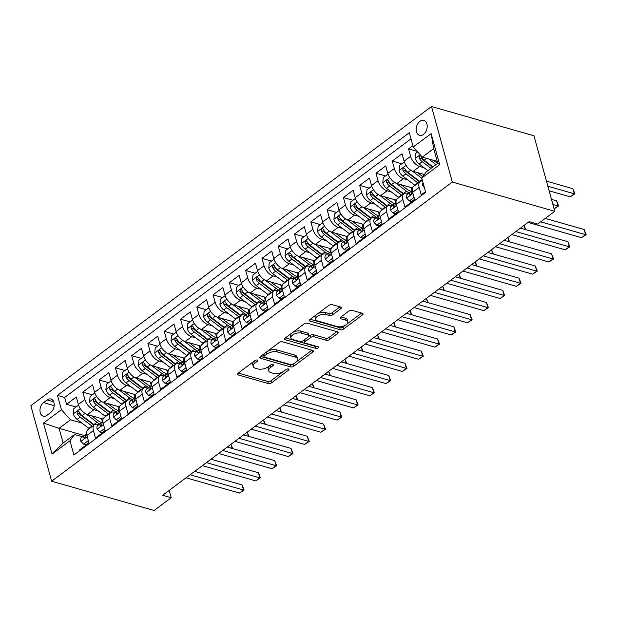 <?xml version="1.0" encoding="UTF-8"?>
<svg xmlns="http://www.w3.org/2000/svg" width="617" height="617" viewBox="0 0 617 617"><rect width="100%" height="100%" fill="white"/><g stroke="black" fill="none" stroke-linecap="round" stroke-linejoin="round"><path stroke-width="0.93" d="M257.304 360.058A1.666 0.81 164.6 0 0 255.006 360.559L238.023 373.239A2.383 1.165 164.6 0 0 237.406 374.349A2.383 1.165 164.6 0 0 238.1 374.912L268.272 383.527A2.383 1.165 164.6 0 0 271.542 382.81L288.532 370.131A1.666 0.81 164.6 0 0 288.964 369.352A1.666 0.81 164.6 0 0 288.478 368.958A1.666 0.81 164.6 0 0 286.188 369.46L283.982 371.102A7.62 3.717 164.6 0 1 273.508 373.385L270.994 372.668A7.62 3.717 164.6 0 1 268.765 370.871A7.62 3.717 164.6 0 1 270.747 367.316L272.945 365.68A1.666 0.81 164.6 0 0 273.377 364.902A1.666 0.81 164.6 0 0 272.891 364.508A1.666 0.81 164.6 0 0 270.593 365.009L268.395 366.652A7.62 3.717 164.6 0 1 257.921 368.935L255.407 368.218A7.62 3.717 164.6 0 1 253.178 366.421A7.62 3.717 164.6 0 1 255.16 362.865L257.358 361.223A1.666 0.81 164.6 0 0 257.79 360.451A1.666 0.81 164.6 0 0 257.304 360.058M419.892 121.348A7.766 5.291 -74.1 0 0 416.182 129.184A7.766 5.291 -74.1 0 0 419.56 135.347A7.766 5.291 -74.1 0 0 423.493 134.413A7.766 5.291 -74.1 0 0 427.203 126.578A7.766 5.291 -74.1 0 0 423.825 120.415A7.766 5.291 -74.1 0 0 419.892 121.348M340.723 308.747A2.383 1.165 164.6 0 0 341.348 307.636A2.383 1.165 164.6 0 0 340.646 307.081L332.185 304.659A2.383 1.165 164.6 0 0 328.907 305.376L310.043 319.459A2.383 1.165 164.6 0 0 309.425 320.57A2.383 1.165 164.6 0 0 310.12 321.133L340.291 329.748A2.383 1.165 164.6 0 0 343.569 329.038L362.434 314.948A2.383 1.165 164.6 0 0 363.051 313.837A2.383 1.165 164.6 0 0 362.356 313.274L352.13 310.359A2.383 1.165 164.6 0 0 348.852 311.076L340.785 317.099A2.383 1.165 164.6 0 0 340.16 318.21A2.383 1.165 164.6 0 0 340.862 318.773L345.929 320.223A6.371 3.108 164.6 0 1 347.795 321.719A6.371 3.108 164.6 0 1 344.463 325.683A6.371 3.108 164.6 0 1 337.376 326.609L317.516 320.933A6.371 3.108 164.6 0 1 315.649 319.436A6.371 3.108 164.6 0 1 318.974 315.472A6.371 3.108 164.6 0 1 326.069 314.547L329.378 315.495A2.383 1.165 164.6 0 0 332.656 314.778L340.723 308.747L340.229 306.957M51.658 481.221L154.111 510.483L171.21 497.711L162.672 495.274L529.139 221.642L537.677 224.087L554.776 211.315L452.323 182.054L51.658 481.221L30.85 405.685L431.514 106.517L452.323 182.054M282.463 341.787A2.383 1.165 164.6 0 0 279.192 342.504L260.328 356.587A2.383 1.165 164.6 0 0 259.703 357.698A2.383 1.165 164.6 0 0 260.405 358.261L290.568 366.876A2.383 1.165 164.6 0 0 293.846 366.159L312.711 352.076A2.383 1.165 164.6 0 0 313.328 350.965A2.383 1.165 164.6 0 0 312.634 350.402L282.463 341.787M285.185 338.023L304.05 323.94A2.383 1.165 164.6 0 1 307.328 323.223L337.491 331.838A2.383 1.165 164.6 0 1 338.193 332.401A2.383 1.165 164.6 0 1 337.568 333.512L329.493 339.543A2.383 1.165 164.6 0 1 326.223 340.252L313.984 336.759A2.383 1.165 164.6 0 0 310.713 337.476L305.353 341.479A2.383 1.165 164.6 0 0 304.736 342.589A2.383 1.165 164.6 0 0 305.43 343.145L318.171 346.785A1.666 0.81 164.6 0 1 318.657 347.178A1.666 0.81 164.6 0 1 317.786 348.212A1.666 0.81 164.6 0 1 315.935 348.458L285.262 339.697A2.383 1.165 164.6 0 1 284.568 339.134A2.383 1.165 164.6 0 1 285.185 338.023M412.858 145.697L408.562 148.905L417.107 151.342M424.01 167.708L419.691 166.474A9.702 5.298 -126.7 0 1 410.613 156.356L404.096 161.222L402.045 153.772L392.273 161.068L401.767 163.775M407.729 179.871L403.41 178.637A9.702 5.298 -126.7 0 1 394.325 168.518L387.815 173.385L385.764 165.927L375.984 173.23L385.486 175.938M391.44 192.026L387.121 190.792A9.702 5.298 -126.7 0 1 378.044 180.681L371.527 185.54L369.475 178.089L359.703 185.385L369.197 188.1M375.151 204.188L370.832 202.954A9.702 5.298 -126.7 0 1 361.755 192.843L355.238 197.702L353.186 190.252L343.414 197.548L352.909 200.263M358.863 216.351L354.544 215.117A9.702 5.298 -126.7 0 1 345.466 204.998L338.949 209.865L336.897 202.415L327.126 209.711L336.62 212.425M342.574 228.514L338.255 227.28A9.702 5.298 -126.7 0 1 329.177 217.161L322.66 222.027L320.609 214.577L310.837 221.873L320.331 224.588M326.293 240.676L321.974 239.442A9.702 5.298 -126.7 0 1 312.888 229.323L306.379 234.19L304.328 226.74L294.548 234.036L304.05 236.743M310.004 252.839L305.685 251.605A9.702 5.298 -126.7 0 1 296.607 241.486L290.09 246.353L288.039 238.902L278.267 246.198L287.761 248.906M293.715 264.994L289.396 263.767A9.702 5.298 -126.7 0 1 280.319 253.649L273.801 258.515L271.75 251.057L261.978 258.353L271.472 261.068M277.426 277.156L273.107 275.922A9.702 5.298 -126.7 0 1 264.03 265.811L257.513 270.67L255.461 263.22L245.689 270.516L255.183 273.231M261.138 289.319L256.819 288.085A9.702 5.298 -126.7 0 1 247.741 277.966L241.224 282.833L239.172 275.383L229.401 282.679L238.895 285.393M244.856 301.482L240.537 300.248A9.702 5.298 -126.7 0 1 231.452 290.129L224.943 294.995L222.884 287.545L213.112 294.841L222.614 297.556M228.568 313.644L224.249 312.41A9.702 5.298 -126.7 0 1 215.171 302.291L208.654 307.158L206.602 299.708L196.831 307.004L206.325 309.711M212.279 325.807L207.96 324.573A9.702 5.298 -126.7 0 1 198.882 314.454L192.365 319.321L190.314 311.87L180.542 319.166L190.036 321.873M195.99 337.969L191.671 336.735A9.702 5.298 -126.7 0 1 182.593 326.617L176.076 331.483L174.025 324.025L164.253 331.329L173.747 334.036M179.701 350.124L175.382 348.89A9.702 5.298 -126.7 0 1 166.305 338.779L159.788 343.638L157.736 336.188L147.964 343.484L157.458 346.199M163.42 362.287L159.101 361.053A9.702 5.298 -126.7 0 1 150.016 350.942L143.506 355.801L141.447 348.35L131.676 355.647L141.177 358.361M147.131 374.45L142.812 373.216A9.702 5.298 -126.7 0 1 133.735 363.097L127.218 367.963L125.166 360.513L115.394 367.809L124.889 370.524M130.843 386.612L126.524 385.378A9.702 5.298 -126.7 0 1 117.446 375.259L110.929 380.126L108.877 372.676L99.106 379.972L108.6 382.687M114.554 398.775L110.235 397.541A9.702 5.298 -126.7 0 1 101.157 387.422L94.64 392.289L92.589 384.838L82.817 392.134L84.868 399.585A9.702 5.298 53.3 0 0 93.946 409.703L98.265 410.937M92.311 394.841L82.817 392.134M79.377 450.927L79.184 450.225L88.956 442.929L86.904 435.479A9.702 5.298 53.3 0 1 87.93 429.656L94.44 424.789A9.702 5.298 53.3 0 0 93.414 430.612L95.473 438.07L105.245 430.774L103.186 423.316A9.702 5.298 53.3 0 1 104.211 417.493L110.728 412.626A9.702 5.298 -126.7 0 1 114.284 412.241L115.132 412.48M110.728 412.626A9.702 5.298 -126.7 0 0 109.703 418.457L111.754 425.907L121.526 418.611L119.474 411.153A9.702 5.298 53.3 0 1 120.5 405.33L127.017 400.472A9.702 5.298 -126.7 0 1 130.573 400.078L131.421 400.317M127.017 400.472A9.702 5.298 -126.7 0 0 125.991 406.294L128.043 413.745L137.815 406.449L135.763 398.998A9.702 5.298 53.3 0 1 136.789 393.168L143.306 388.309A9.702 5.298 -126.7 0 1 146.861 387.916L147.71 388.155M143.306 388.309A9.702 5.298 -126.7 0 0 142.28 394.132L144.332 401.582L154.103 394.286L152.052 386.836A9.702 5.298 53.3 0 1 153.078 381.013L159.587 376.146A9.702 5.298 -126.7 0 1 163.15 375.753L163.999 376M159.587 376.146A9.702 5.298 -126.7 0 0 158.569 381.969L160.621 389.42L170.392 382.124L168.341 374.673A9.702 5.298 53.3 0 1 169.367 368.85L175.876 363.984A9.702 5.298 -126.7 0 1 179.431 363.59L180.28 363.837M175.876 363.984A9.702 5.298 -126.7 0 0 174.85 369.807L176.909 377.257L186.681 369.961L184.622 362.511A9.702 5.298 53.3 0 1 185.648 356.688L192.165 351.821A9.702 5.298 -126.7 0 1 195.72 351.428L196.568 351.675M192.165 351.821A9.702 5.298 -126.7 0 0 191.139 357.644L193.19 365.102L202.962 357.798L200.911 350.348A9.702 5.298 53.3 0 1 201.936 344.525L208.453 339.659A9.702 5.298 -126.7 0 1 212.009 339.273L212.857 339.512M208.453 339.659A9.702 5.298 -126.7 0 0 207.428 345.489L209.479 352.939L219.251 345.643L217.199 338.185A9.702 5.298 53.3 0 1 218.225 332.362L224.742 327.504A9.702 5.298 -126.7 0 1 228.298 327.11L229.146 327.349M224.742 327.504A9.702 5.298 -126.7 0 0 223.716 333.327L225.768 340.777L235.54 333.481L233.488 326.031A9.702 5.298 53.3 0 1 234.514 320.2L241.023 315.341A9.702 5.298 -126.7 0 1 244.587 314.948L245.435 315.187M241.023 315.341A9.702 5.298 -126.7 0 0 240.005 321.164L242.057 328.614L251.829 321.318L249.777 313.868A9.702 5.298 53.3 0 1 250.803 308.045L257.312 303.178A9.702 5.298 -126.7 0 1 260.868 302.785L261.716 303.032M257.312 303.178A9.702 5.298 -126.7 0 0 256.286 309.001L258.346 316.452L268.117 309.156L266.058 301.705A9.702 5.298 53.3 0 1 267.084 295.882L273.601 291.016A9.702 5.298 -126.7 0 1 277.156 290.622L278.005 290.869M273.601 291.016A9.702 5.298 -126.7 0 0 272.575 296.839L274.627 304.289L284.398 296.993L282.347 289.543A9.702 5.298 53.3 0 1 283.373 283.72L289.89 278.853A9.702 5.298 -126.7 0 1 293.445 278.46L294.294 278.707M289.89 278.853A9.702 5.298 -126.7 0 0 288.864 284.676L290.916 292.134L300.687 284.83L298.636 277.38A9.702 5.298 53.3 0 1 299.661 271.557L306.179 266.691A9.702 5.298 -126.7 0 1 309.734 266.305L310.582 266.544M306.179 266.691A9.702 5.298 -126.7 0 0 305.153 272.513L307.204 279.971L316.976 272.675L314.925 265.217A9.702 5.298 53.3 0 1 315.95 259.395L322.46 254.528A9.702 5.298 -126.7 0 1 326.023 254.142L326.871 254.381M322.46 254.528A9.702 5.298 -126.7 0 0 321.442 260.359L323.493 267.809L333.265 260.513L331.213 253.063A9.702 5.298 53.3 0 1 332.239 247.232L338.748 242.373A9.702 5.298 -126.7 0 1 342.304 241.98L343.152 242.219M338.748 242.373A9.702 5.298 -126.7 0 0 337.723 248.196L339.782 255.646L349.554 248.35L347.502 240.9A9.702 5.298 53.3 0 1 348.52 235.077L355.037 230.21A9.702 5.298 -126.7 0 1 358.593 229.817L359.441 230.064M355.037 230.21A9.702 5.298 -126.7 0 0 354.011 236.033L356.063 243.484L365.835 236.188L363.783 228.737A9.702 5.298 53.3 0 1 364.809 222.914L371.326 218.048A9.702 5.298 -126.7 0 1 374.881 217.654L375.73 217.901M371.326 218.048A9.702 5.298 -126.7 0 0 370.3 223.871L372.352 231.321L382.124 224.025L380.072 216.575A9.702 5.298 53.3 0 1 381.098 210.752L387.615 205.885A9.702 5.298 -126.7 0 1 391.17 205.492L392.019 205.739M387.615 205.885A9.702 5.298 -126.7 0 0 386.589 211.708L388.641 219.158L398.412 211.862L396.361 204.412A9.702 5.298 53.3 0 1 397.387 198.589L403.896 193.723A9.702 5.298 -126.7 0 1 407.459 193.337L408.307 193.576M403.896 193.723A9.702 5.298 -126.7 0 0 402.878 199.546L404.929 207.003L414.701 199.7L412.65 192.249A9.702 5.298 53.3 0 1 413.675 186.427L420.185 181.56A9.702 5.298 -126.7 0 1 422.568 180.958M404.096 161.222A9.702 5.298 53.3 0 0 413.182 171.341L424.349 174.526M387.815 173.385A9.702 5.298 53.3 0 0 396.893 183.496L412.572 187.977M371.527 185.54A9.702 5.298 53.3 0 0 380.604 195.658L396.284 200.139M355.238 197.702A9.702 5.298 53.3 0 0 364.315 207.821L379.995 212.302M338.949 209.865A9.702 5.298 53.3 0 0 348.027 219.984L363.714 224.465M322.66 222.027A9.702 5.298 53.3 0 0 331.745 232.146L347.425 236.62M306.379 234.19A9.702 5.298 53.3 0 0 315.457 244.309L331.136 248.782M290.09 246.353A9.702 5.298 53.3 0 0 299.168 256.464L314.847 260.945M273.801 258.515A9.702 5.298 53.3 0 0 282.879 268.626L298.559 273.107M257.513 270.67A9.702 5.298 53.3 0 0 266.59 280.789L282.277 285.27M241.224 282.833A9.702 5.298 53.3 0 0 250.309 292.952L265.989 297.433M224.943 294.995A9.702 5.298 53.3 0 0 234.02 305.114L249.7 309.587M208.654 307.158A9.702 5.298 53.3 0 0 217.732 317.277L233.411 321.75M192.365 319.321A9.702 5.298 53.3 0 0 201.443 329.439L217.122 333.913M176.076 331.483A9.702 5.298 53.3 0 0 185.154 341.594L200.841 346.075M159.788 343.638A9.702 5.298 53.3 0 0 168.873 353.757L184.552 358.238M143.506 355.801A9.702 5.298 53.3 0 0 152.584 365.92L168.264 370.401M127.218 367.963A9.702 5.298 53.3 0 0 136.295 378.082L151.975 382.563M110.929 380.126A9.702 5.298 53.3 0 0 120.006 390.245L135.686 394.718M94.64 392.289A9.702 5.298 53.3 0 0 103.718 402.407L119.405 406.881M47.039 415.264L50.617 412.588A7.52 5.121 -74.1 0 0 54.219 404.991A7.52 5.121 -74.1 0 0 50.941 399.022A7.52 5.121 -74.1 0 0 47.131 399.924L43.552 402.6A7.52 5.121 -74.1 0 0 39.958 410.197A7.52 5.121 -74.1 0 0 43.229 416.166A7.52 5.121 -74.1 0 0 47.039 415.264M413.213 147.008L431.129 133.634L439.682 164.662L421.766 178.043L426.347 171.827L437.746 163.312L433.697 148.612L422.298 157.127L413.213 147.008L409.279 132.717L57.474 395.404L61.407 409.696L70.492 419.815L81.984 423.092M421.766 178.043L425.699 192.334L73.893 455.022L69.96 440.731L52.044 454.104L43.491 423.077L61.407 409.696M410.968 138.864L64.646 397.456L66.528 404.297L76.3 396.993L78.351 404.451A9.702 5.298 53.3 0 0 87.437 414.562L103.116 419.043M98.843 424.643L97.995 424.403A9.702 5.298 53.3 0 0 94.44 424.789M420.185 181.56A9.702 5.298 -126.7 0 0 419.159 187.391L421.218 194.841L425.506 191.632M101.157 387.422L99.106 379.972M117.446 375.259L115.394 367.809M133.735 363.097L131.676 355.647M150.016 350.942L147.964 343.484M166.305 338.779L164.253 331.329M182.593 326.617L180.542 319.166M198.882 314.454L196.831 307.004M215.171 302.291L213.112 294.841M231.452 290.129L229.401 282.679M247.741 277.966L245.689 270.516M264.03 265.811L261.978 258.353M280.319 253.649L278.267 246.198M296.607 241.486L294.548 234.036M312.888 229.323L310.837 221.873M329.177 217.161L327.126 209.711M345.466 204.998L343.414 197.548M361.755 192.843L359.703 185.385M378.044 180.681L375.984 173.23M394.325 168.518L392.273 161.068M410.613 156.356L408.562 148.905M422.298 157.127L437.214 161.392M70.492 419.815L59.085 428.329L63.135 443.029L74.541 434.515L69.96 440.731M84.274 435.517L59.085 428.329L43.491 423.077M82.562 436.805L74.541 434.515M554.776 211.315L533.967 135.779L431.514 106.517M171.21 497.711L169.197 490.407M76.022 407.004L66.528 404.297M64.646 397.456L57.474 395.404M63.135 443.029L52.044 454.104M431.129 133.634L433.697 148.612M439.682 164.662L437.746 163.312M254.027 361.292A7.62 3.717 164.6 0 0 252.615 364.385L253.178 366.421M269.614 365.742A7.62 3.717 164.6 0 0 268.202 368.835L268.765 370.871M238.247 373.069L267.709 381.483A2.383 1.165 164.6 0 0 270.979 380.774L283.342 371.542M296.145 361.978L311.924 350.201M260.551 356.418L290.005 364.832A2.383 1.165 164.6 0 0 292.419 364.593M264.431 355.947A1.666 0.81 164.6 0 0 263.999 356.719A1.666 0.81 164.6 0 0 264.485 357.112L290.969 364.678A1.666 0.81 164.6 0 0 293.26 364.177L295.574 362.449A7.62 3.717 164.6 0 0 297.556 358.893A7.62 3.717 164.6 0 0 295.327 357.096L277.226 351.921A7.62 3.717 164.6 0 0 266.745 354.212L264.431 355.947L263.875 353.934M263.621 354.127A1.666 0.81 164.6 0 0 263.436 354.682L263.999 356.719M297.556 358.893L296.993 356.85A7.62 3.717 164.6 0 0 294.764 355.053L295.327 357.096M266.829 351.729A7.62 3.717 164.6 0 1 276.663 349.885L294.764 355.053M336.782 331.637L328.938 337.499L329.493 339.543M308.67 336.543L310.15 335.432A2.383 1.165 164.6 0 1 313.428 334.722L325.66 338.216A2.383 1.165 164.6 0 0 328.938 337.499M304.497 339.697A2.383 1.165 164.6 0 0 304.173 340.545L304.736 342.589M285.409 337.854L315.372 346.415A1.666 0.81 164.6 0 0 316.698 346.368M301.289 333.134A6.371 3.108 164.6 0 0 294.201 334.059A6.371 3.108 164.6 0 0 290.877 338.016A6.371 3.108 164.6 0 0 292.736 339.52L299.739 341.517A2.383 1.165 164.6 0 0 303.009 340.808L308.369 336.805A2.383 1.165 164.6 0 0 308.986 335.694A2.383 1.165 164.6 0 0 308.292 335.131L301.289 333.134L300.726 331.09A6.371 3.108 164.6 0 0 293.638 332.023A6.371 3.108 164.6 0 0 290.314 335.98L290.877 338.016M308.986 335.694L308.423 333.65A2.383 1.165 164.6 0 0 307.729 333.095L308.292 335.131M300.726 331.09L307.729 333.095M317.339 314.014A6.371 3.108 164.6 0 1 325.506 312.51L328.815 313.451A2.383 1.165 164.6 0 0 332.093 312.734L339.936 306.873M316.228 314.847A6.371 3.108 164.6 0 0 315.086 317.393L315.649 319.436M347.795 321.719L347.232 319.683A6.371 3.108 164.6 0 0 345.366 318.179L345.929 320.223M341 316.937L345.366 318.179M310.266 319.298L339.728 327.712A2.383 1.165 164.6 0 0 343.006 326.995L345.543 325.097M346.654 324.272L361.647 313.074M78.56 405.114L73.824 408.655L73.315 413.953A6.432 3.509 53.3 0 0 77.117 419.39L88.863 428.329A18.556 10.127 53.3 0 0 89.28 428.645M102.283 422.375A15.402 8.407 53.3 0 0 101.782 419.352A7.643 4.172 -126.7 0 1 101.628 418.619M86.419 414.192L97.008 422.252A18.556 10.127 53.3 0 0 99.676 424.018M91.524 415.735L97.347 420.162A15.402 8.407 53.3 0 0 101.797 422.676M94.332 424.874A18.556 10.127 -126.7 0 1 93.907 424.558L82.161 415.627A6.432 3.509 -126.7 0 1 78.999 411.77L78.251 411.053L77.387 411.3L77.048 413.228A6.432 3.509 53.3 0 0 80.21 417.084L91.956 426.023A18.556 10.127 53.3 0 0 92.38 426.332M94.015 425.105A15.402 8.407 -126.7 0 1 92.303 423.933L80.549 414.994A3.278 1.789 -126.7 0 1 79.5 413.93L77.048 413.228M230.974 444.279L232.702 448.598M232.085 448.42L230.943 444.302M88.324 440.646L83.603 444.171L80.85 441.309A6.432 3.509 -126.7 0 1 81.56 437.553L84.652 435.24A6.432 3.509 53.3 0 0 83.735 437.522L84.143 438.147M83.603 444.171L85.825 444.811L88.848 442.551M190.136 474.774L243.538 490.021L239.465 493.06L186.064 477.813M85.933 434.677L85.138 434.977A6.432 3.509 53.3 0 0 84.652 435.24M84.961 437.877L83.735 437.522C84.544 438.533 85.192 438.047 85.694 436.065A6.432 3.509 -126.7 0 1 86.581 433.805M194.694 471.373L242.134 484.923L243.538 490.021L244.116 490.037L239.465 493.06M242.134 484.923L244.116 490.037M94.848 392.952L90.105 396.492L89.604 401.79A6.432 3.509 53.3 0 0 93.398 407.235L105.152 416.166A18.556 10.127 53.3 0 0 105.569 416.483M118.572 410.212A15.402 8.407 53.3 0 0 118.071 407.189A7.643 4.172 -126.7 0 1 117.909 406.456M102.707 402.037L113.297 410.089A18.556 10.127 53.3 0 0 115.965 411.863M107.813 403.572L113.636 407.999A15.402 8.407 53.3 0 0 118.086 410.513M110.62 412.711A18.556 10.127 -126.7 0 1 110.196 412.395L98.45 403.464A6.432 3.509 -126.7 0 1 95.288 399.608L94.54 398.891L93.676 399.145L93.329 401.073A6.432 3.509 53.3 0 0 96.499 404.922L108.245 413.86A18.556 10.127 53.3 0 0 108.661 414.169M110.304 412.95A15.402 8.407 -126.7 0 1 108.584 411.77L96.838 402.832A3.278 1.789 -126.7 0 1 95.789 401.775L93.329 401.073M247.263 432.116L248.99 436.435M248.366 436.258L247.232 432.139M111.129 380.789L106.394 384.329L105.893 389.628A6.432 3.509 53.3 0 0 109.687 395.073L121.433 404.004A18.556 10.127 53.3 0 0 121.858 404.32M134.853 398.05A15.402 8.407 53.3 0 0 134.359 395.027A7.643 4.172 -126.7 0 1 134.197 394.294M118.988 389.875L129.578 397.926A18.556 10.127 53.3 0 0 132.254 399.7M124.102 391.409L129.925 395.844A15.402 8.407 53.3 0 0 134.375 398.351M126.909 400.549A18.556 10.127 -126.7 0 1 126.485 400.24L114.739 391.301A6.432 3.509 -126.7 0 1 111.577 387.445L110.829 386.728L109.957 386.982L109.618 388.911A6.432 3.509 53.3 0 0 112.78 392.759L124.534 401.698A18.556 10.127 53.3 0 0 124.95 402.006M126.593 400.788A15.402 8.407 -126.7 0 1 124.873 399.608L113.127 390.677A3.278 1.789 -126.7 0 1 112.078 389.612L109.618 388.911M263.552 419.953L265.279 424.28M264.654 424.103L263.521 419.976M127.418 368.627L122.683 372.167L122.181 377.465A6.432 3.509 53.3 0 0 125.976 382.91L137.722 391.849A18.556 10.127 53.3 0 0 138.146 392.157M151.142 385.887A15.402 8.407 53.3 0 0 150.648 382.872A7.643 4.172 -126.7 0 1 150.486 382.131M135.277 377.712L145.867 385.764A18.556 10.127 53.3 0 0 148.543 387.538M140.391 379.247L146.214 383.681A15.402 8.407 53.3 0 0 150.656 386.188M143.19 388.386A18.556 10.127 -126.7 0 1 142.774 388.078L131.028 379.139A6.432 3.509 -126.7 0 1 127.858 375.29L127.11 374.565L126.246 374.82L125.907 376.748A6.432 3.509 53.3 0 0 129.069 380.596L140.815 389.535A18.556 10.127 53.3 0 0 141.239 389.851M142.882 388.625A15.402 8.407 -126.7 0 1 141.162 387.445L129.416 378.514A3.278 1.789 -126.7 0 1 128.367 377.45L125.907 376.748M279.84 407.791L281.568 412.117M280.943 411.94L279.81 407.814M143.707 356.472L138.972 360.004L138.47 365.303A6.432 3.509 53.3 0 0 142.265 370.748L154.011 379.686A18.556 10.127 53.3 0 0 154.435 379.995M167.431 373.725A15.402 8.407 53.3 0 0 166.929 370.709A7.643 4.172 -126.7 0 1 166.775 369.969M151.566 365.549L162.155 373.601A18.556 10.127 53.3 0 0 164.832 375.375M156.679 367.092L162.502 371.519A15.402 8.407 53.3 0 0 166.945 374.025M159.479 376.231A18.556 10.127 -126.7 0 1 159.063 375.915L147.309 366.976A6.432 3.509 -126.7 0 1 144.147 363.128L143.399 362.41L142.535 362.657L142.195 364.585A6.432 3.509 53.3 0 0 145.357 368.434L157.104 377.373A18.556 10.127 53.3 0 0 157.528 377.689M159.163 376.463A15.402 8.407 -126.7 0 1 157.451 375.29L145.705 366.351A3.278 1.789 -126.7 0 1 144.648 365.287L142.195 364.585M296.121 395.628L297.849 399.955M297.232 399.777L296.098 395.651M104.612 428.491L99.892 432.016L97.139 429.147A6.432 3.509 -126.7 0 1 97.848 425.391L100.941 423.077A6.432 3.509 53.3 0 0 100.023 425.368L100.432 425.985M99.892 432.016L102.114 432.648L105.137 430.388M206.425 462.611L259.826 477.859L255.754 480.905L202.353 465.65M102.214 422.514L101.427 422.815A6.432 3.509 53.3 0 0 100.941 423.077M101.25 425.715L100.023 425.368C100.826 426.37 101.481 425.884 101.982 423.902A6.432 3.509 -126.7 0 1 102.869 421.642M210.975 459.21L258.423 472.761L259.826 477.859L260.405 477.874L255.754 480.905M258.423 472.761L260.405 477.874M120.901 416.328L116.181 419.853L113.428 416.984A6.432 3.509 -126.7 0 1 114.137 413.228L117.23 410.914A6.432 3.509 53.3 0 0 116.312 413.205L116.721 413.822M116.181 419.853L118.402 420.486L121.426 418.226M222.706 450.449L276.115 465.704L272.043 468.743L218.642 453.487M118.503 410.351L117.708 410.652A6.432 3.509 53.3 0 0 117.23 410.914M117.538 413.552L116.312 413.205C117.114 414.208 117.77 413.722 118.263 411.74A6.432 3.509 -126.7 0 1 119.158 409.48M227.264 447.047L274.712 460.598L276.115 465.704L276.694 465.719L272.043 468.743M274.712 460.598L276.694 465.719M137.19 404.166L132.47 407.69L129.717 404.821A6.432 3.509 -126.7 0 1 130.418 401.065L133.519 398.752A6.432 3.509 53.3 0 0 132.601 401.042L133.002 401.659M132.47 407.69L134.691 408.323L137.714 406.063M238.995 438.286L292.404 453.541L288.332 456.58L234.923 441.325M134.791 398.189L133.997 398.489A6.432 3.509 53.3 0 0 133.519 398.752M133.82 401.389L132.601 401.042C133.403 402.045 134.051 401.559 134.552 399.585A6.432 3.509 -126.7 0 1 135.439 397.317M243.553 434.885L291 448.436L292.404 453.541L292.982 453.557L288.332 456.58M291 448.436L292.982 453.557M153.479 392.003L148.759 395.528L146.005 392.659A6.432 3.509 -126.7 0 1 146.707 388.903L149.8 386.597A6.432 3.509 53.3 0 0 148.89 388.88L149.291 389.497M148.759 395.528L150.972 396.16L153.995 393.908M255.284 426.123L308.693 441.379L304.621 444.417L251.212 429.162M151.08 386.034L150.286 386.335A6.432 3.509 53.3 0 0 149.8 386.597M150.108 389.227L148.89 388.88C149.692 389.89 150.34 389.404 150.841 387.422A6.432 3.509 -126.7 0 1 151.728 385.155M259.842 422.722L307.281 436.273L308.693 441.379L309.264 441.394L304.621 444.417M307.281 436.273L309.264 441.394M159.996 344.309L155.26 347.841L154.751 353.14A6.432 3.509 53.3 0 0 158.554 358.585L170.3 367.524A18.556 10.127 53.3 0 0 170.716 367.84M183.719 361.57A15.402 8.407 53.3 0 0 183.218 358.546A7.643 4.172 -126.7 0 1 183.064 357.814M167.855 353.387L178.444 361.446A18.556 10.127 53.3 0 0 181.113 363.212M172.961 354.929L178.783 359.356A15.402 8.407 53.3 0 0 183.234 361.87M175.768 364.069A18.556 10.127 -126.7 0 1 175.344 363.752L163.598 354.814A6.432 3.509 -126.7 0 1 160.435 350.965L159.687 350.248L158.824 350.495L158.484 352.423A6.432 3.509 53.3 0 0 161.646 356.279L173.392 365.21A18.556 10.127 53.3 0 0 173.817 365.526M175.452 364.3A15.402 8.407 -126.7 0 1 173.739 363.128L161.986 354.189A3.278 1.789 -126.7 0 1 160.937 353.125L158.484 352.423M312.41 383.473L314.138 387.792M313.521 387.615L312.379 383.489M169.76 379.841L165.04 383.365L162.286 380.496A6.432 3.509 -126.7 0 1 162.996 376.74L166.089 374.434A6.432 3.509 53.3 0 0 165.171 376.717L165.58 377.342M165.04 383.365L167.261 383.998L170.284 381.746M271.573 413.961L324.974 429.216L320.902 432.255L267.5 417.007M167.369 373.871L166.575 374.172A6.432 3.509 53.3 0 0 166.089 374.434M166.397 377.064L165.171 376.717C165.981 377.727 166.629 377.242 167.13 375.259A6.432 3.509 -126.7 0 1 168.017 372.992M276.131 410.56L323.57 424.11L324.974 429.216L325.552 429.231L320.902 432.255M323.57 424.11L325.552 429.231M176.285 332.147L171.549 335.679L171.04 340.985A6.432 3.509 53.3 0 0 174.835 346.422L186.589 355.361A18.556 10.127 53.3 0 0 187.005 355.677M200.008 349.407A15.402 8.407 53.3 0 0 199.507 346.384A7.643 4.172 -126.7 0 1 199.345 345.651M184.144 341.224L194.733 349.284A18.556 10.127 53.3 0 0 197.401 351.05M189.249 342.767L195.072 347.194A15.402 8.407 53.3 0 0 199.522 349.708M192.057 351.906A18.556 10.127 -126.7 0 1 191.632 351.59L179.886 342.659A6.432 3.509 -126.7 0 1 176.724 338.802L175.976 338.085L175.112 338.332L174.765 340.26A6.432 3.509 53.3 0 0 177.935 344.116L189.681 353.055A18.556 10.127 53.3 0 0 190.098 353.364M191.74 352.137A15.402 8.407 -126.7 0 1 190.021 350.965L178.274 342.026A3.278 1.789 -126.7 0 1 177.226 340.962L174.765 340.26M328.699 371.311L330.427 375.63M329.802 375.452L328.668 371.334M186.049 367.678L181.329 371.203L178.575 368.341A6.432 3.509 -126.7 0 1 179.285 364.585L182.377 362.272A6.432 3.509 53.3 0 0 181.46 364.554L181.868 365.179M181.329 371.203L183.55 371.843L186.573 369.583M287.861 401.806L341.263 417.053L337.19 420.092L283.789 404.845M183.658 361.709L182.863 362.009A6.432 3.509 53.3 0 0 182.377 362.272M182.686 364.909L181.46 364.554C182.262 365.565 182.917 365.079 183.419 363.097A6.432 3.509 -126.7 0 1 184.306 360.829M292.412 398.405L339.859 411.948L341.263 417.053L341.841 417.069L337.19 420.092M339.859 411.948L341.841 417.069M192.566 319.984L187.83 323.524L187.329 328.822A6.432 3.509 53.3 0 0 191.123 334.267L202.87 343.199A18.556 10.127 53.3 0 0 203.294 343.515M216.289 337.244A15.402 8.407 53.3 0 0 215.796 334.221A7.643 4.172 -126.7 0 1 215.634 333.488M200.425 329.062L211.014 337.121A18.556 10.127 53.3 0 0 213.69 338.895M205.538 330.604L211.361 335.031A15.402 8.407 53.3 0 0 215.811 337.545M208.345 339.743A18.556 10.127 -126.7 0 1 207.921 339.427L196.175 330.496A6.432 3.509 -126.7 0 1 193.013 326.64L192.265 325.923L191.393 326.177L191.054 328.097A6.432 3.509 53.3 0 0 194.216 331.954L205.97 340.892A18.556 10.127 53.3 0 0 206.387 341.201M208.029 339.975A15.402 8.407 -126.7 0 1 206.309 338.802L194.563 329.864A3.278 1.789 -126.7 0 1 193.514 328.799L191.054 328.097M344.988 359.148L346.715 363.467M346.091 363.29L344.957 359.171M202.337 355.523L197.617 359.04L194.864 356.179A6.432 3.509 -126.7 0 1 195.574 352.423L198.666 350.109A6.432 3.509 53.3 0 0 197.748 352.392L198.157 353.017M197.617 359.04L199.839 359.68L202.862 357.42M304.142 389.643L357.552 404.891L353.479 407.937L300.078 392.682M199.939 349.546L199.144 349.847A6.432 3.509 53.3 0 0 198.666 350.109M198.975 352.747L197.748 352.392C198.551 353.402 199.206 352.916 199.7 350.934A6.432 3.509 -126.7 0 1 200.594 348.674M308.701 386.242L356.148 399.793L357.552 404.891L358.13 404.906L353.479 407.937M356.148 399.793L358.13 404.906M208.855 307.821L204.119 311.361L203.618 316.66A6.432 3.509 53.3 0 0 207.412 322.105L219.158 331.036A18.556 10.127 53.3 0 0 219.583 331.352M232.578 325.082A15.402 8.407 53.3 0 0 232.085 322.059A7.643 4.172 -126.7 0 1 231.923 321.326M216.714 316.907L227.303 324.958A18.556 10.127 53.3 0 0 229.979 326.732M221.827 318.441L227.65 322.868A15.402 8.407 53.3 0 0 232.092 325.383M224.627 327.581A18.556 10.127 -126.7 0 1 224.21 327.272L212.464 318.333A6.432 3.509 -126.7 0 1 209.294 314.477L208.546 313.76L207.682 314.014L207.343 315.943A6.432 3.509 53.3 0 0 210.505 319.791L222.251 328.73A18.556 10.127 53.3 0 0 222.675 329.038M224.318 327.82A15.402 8.407 -126.7 0 1 222.598 326.64L210.852 317.709A3.278 1.789 -126.7 0 1 209.803 316.644L207.343 315.943M361.277 346.985L363.004 351.312M362.38 351.135L361.246 347.009M218.626 343.361L213.906 346.885L211.153 344.016A6.432 3.509 -126.7 0 1 211.855 340.26L214.955 337.946A6.432 3.509 53.3 0 0 214.037 340.237L214.438 340.854M213.906 346.885L216.127 347.518L219.151 345.258M320.431 377.481L373.84 392.736L369.768 395.775L316.359 380.519M216.228 337.383L215.433 337.684A6.432 3.509 53.3 0 0 214.955 337.946M215.256 340.584L214.037 340.237C214.839 341.24 215.487 340.754 215.989 338.772A6.432 3.509 -126.7 0 1 216.875 336.512M324.989 374.079L372.437 387.63L373.84 392.736L374.419 392.744L369.768 395.775M372.437 387.63L374.419 392.744M225.143 295.659L220.408 299.199L219.907 304.497A6.432 3.509 53.3 0 0 223.701 309.942L235.447 318.881A18.556 10.127 53.3 0 0 235.871 319.19M248.867 312.919A15.402 8.407 53.3 0 0 248.366 309.904A7.643 4.172 -126.7 0 1 248.211 309.163M233.002 304.744L243.592 312.796A18.556 10.127 53.3 0 0 246.268 314.57M238.116 306.279L243.939 310.713A15.402 8.407 53.3 0 0 248.381 313.22M240.915 315.418A18.556 10.127 -126.7 0 1 240.499 315.11L228.745 306.171A6.432 3.509 -126.7 0 1 225.583 302.322L224.835 301.597L223.971 301.852L223.632 303.78A6.432 3.509 53.3 0 0 226.794 307.628L238.54 316.567A18.556 10.127 53.3 0 0 238.964 316.883M240.599 315.657A15.402 8.407 -126.7 0 1 238.887 314.477L227.141 305.546A3.278 1.789 -126.7 0 1 226.084 304.482L223.632 303.78M377.558 334.823L379.285 339.149M378.668 338.972L377.535 334.846M241.432 283.504L236.697 287.036L236.188 292.335A6.432 3.509 53.3 0 0 239.99 297.78L251.736 306.718A18.556 10.127 53.3 0 0 252.152 307.027M265.156 300.757A15.402 8.407 53.3 0 0 264.654 297.741A7.643 4.172 -126.7 0 1 264.5 297.001M249.291 292.581L259.88 300.633A18.556 10.127 53.3 0 0 262.549 302.407M254.397 294.124L260.22 298.551A15.402 8.407 53.3 0 0 264.67 301.057M257.204 303.263A18.556 10.127 -126.7 0 1 256.788 302.947L245.034 294.008A6.432 3.509 -126.7 0 1 241.872 290.16L241.124 289.442L240.26 289.689L239.92 291.617A6.432 3.509 53.3 0 0 243.083 295.466L254.829 304.405A18.556 10.127 53.3 0 0 255.253 304.721M256.888 303.495A15.402 8.407 -126.7 0 1 255.176 302.322L243.422 293.383A3.278 1.789 -126.7 0 1 242.373 292.319L239.92 291.617M393.847 322.66L395.574 326.987M394.957 326.809L393.816 322.683M257.721 271.341L252.985 274.873L252.476 280.172A6.432 3.509 53.3 0 0 256.271 285.617L268.025 294.556A18.556 10.127 53.3 0 0 268.441 294.864M281.445 288.602A15.402 8.407 53.3 0 0 280.943 285.578A7.643 4.172 -126.7 0 1 280.781 284.846M265.58 280.419L276.169 288.471A18.556 10.127 53.3 0 0 278.838 290.245M270.686 281.961L276.509 286.388A15.402 8.407 53.3 0 0 280.959 288.895M273.493 291.101A18.556 10.127 -126.7 0 1 273.069 290.784L261.323 281.846A6.432 3.509 -126.7 0 1 258.161 277.997L257.412 277.28L256.549 277.527L256.202 279.455A6.432 3.509 53.3 0 0 259.371 283.311L271.118 292.242A18.556 10.127 53.3 0 0 271.534 292.558M273.177 291.332A15.402 8.407 -126.7 0 1 271.457 290.16L259.711 281.221A3.278 1.789 -126.7 0 1 258.662 280.157L256.202 279.455M410.135 310.498L411.863 314.824M411.238 314.647L410.104 310.521M274.002 259.179L269.267 262.711L268.765 268.017A6.432 3.509 53.3 0 0 272.56 273.454L284.306 282.393A18.556 10.127 53.3 0 0 284.73 282.709M297.726 276.439A15.402 8.407 53.3 0 0 297.232 273.416A7.643 4.172 -126.7 0 1 297.07 272.683M281.861 268.256L292.45 276.316A18.556 10.127 53.3 0 0 295.127 278.082M286.974 269.799L292.797 274.226A15.402 8.407 53.3 0 0 297.247 276.74M289.782 278.938A18.556 10.127 -126.7 0 1 289.358 278.622L277.611 269.683A6.432 3.509 -126.7 0 1 274.449 265.834L273.701 265.117L272.83 265.364L272.49 267.292A6.432 3.509 53.3 0 0 275.652 271.148L287.406 280.079A18.556 10.127 53.3 0 0 287.823 280.396M289.466 279.169A15.402 8.407 -126.7 0 1 287.746 277.997L276 269.058A3.278 1.789 -126.7 0 1 274.951 267.994L272.49 267.292M426.424 298.343L428.152 302.662M427.527 302.484L426.393 298.358M290.291 247.016L285.555 250.556L285.054 255.854A6.432 3.509 53.3 0 0 288.849 261.292L300.595 270.231A18.556 10.127 53.3 0 0 301.019 270.547M314.014 264.277A15.402 8.407 53.3 0 0 313.521 261.253A7.643 4.172 -126.7 0 1 313.359 260.521M298.15 256.094L308.739 264.153A18.556 10.127 53.3 0 0 311.415 265.919M303.263 257.636L309.086 262.063A15.402 8.407 53.3 0 0 313.529 264.577M306.063 266.775A18.556 10.127 -126.7 0 1 305.646 266.459L293.9 257.528A6.432 3.509 -126.7 0 1 290.73 253.672L289.982 252.955L289.118 253.201L288.779 255.13A6.432 3.509 53.3 0 0 291.941 258.986L303.687 267.925A18.556 10.127 53.3 0 0 304.112 268.233M305.754 267.007A15.402 8.407 -126.7 0 1 304.034 265.834L292.288 256.896A3.278 1.789 -126.7 0 1 291.239 255.831L288.779 255.13M442.713 286.18L444.441 290.499M443.816 290.322L442.682 286.203M306.58 234.853L301.844 238.393L301.343 243.692A6.432 3.509 53.3 0 0 305.137 249.137L316.883 258.068A18.556 10.127 53.3 0 0 317.308 258.384M330.303 252.114A15.402 8.407 53.3 0 0 329.802 249.091A7.643 4.172 -126.7 0 1 329.648 248.358M314.439 243.939L325.028 251.991A18.556 10.127 53.3 0 0 327.704 253.764M319.552 245.473L325.375 249.9A15.402 8.407 53.3 0 0 329.817 252.415M322.352 254.613A18.556 10.127 -126.7 0 1 321.935 254.304L310.181 245.365A6.432 3.509 -126.7 0 1 307.019 241.509L306.271 240.792L305.407 241.046L305.068 242.975A6.432 3.509 53.3 0 0 308.23 246.823L319.976 255.762A18.556 10.127 53.3 0 0 320.4 256.07M322.035 254.852A15.402 8.407 -126.7 0 1 320.323 253.672L308.577 244.733A3.278 1.789 -126.7 0 1 307.521 243.676L305.068 242.975M458.994 274.017L460.722 278.344M460.105 278.159L458.971 274.041M322.868 222.691L318.133 226.231L317.624 231.529A6.432 3.509 53.3 0 0 321.426 236.974L333.172 245.913A18.556 10.127 53.3 0 0 333.589 246.222M346.592 239.951A15.402 8.407 53.3 0 0 346.091 236.936A7.643 4.172 -126.7 0 1 345.936 236.195M330.727 231.776L341.317 239.828A18.556 10.127 53.3 0 0 343.985 241.602M335.833 233.311L341.656 237.746A15.402 8.407 53.3 0 0 346.106 240.252M338.64 242.45A18.556 10.127 -126.7 0 1 338.224 242.142L326.47 233.203A6.432 3.509 -126.7 0 1 323.308 229.347L322.56 228.629L321.696 228.884L321.357 230.812A6.432 3.509 53.3 0 0 324.519 234.661L336.265 243.599A18.556 10.127 53.3 0 0 336.689 243.916M338.324 242.689A15.402 8.407 -126.7 0 1 336.612 241.509L324.858 232.578A3.278 1.789 -126.7 0 1 323.809 231.514L321.357 230.812M475.283 261.855L477.01 266.182M476.393 266.004L475.252 261.878M339.157 210.528L334.422 214.068L333.913 219.367A6.432 3.509 53.3 0 0 337.707 224.812L349.461 233.75A18.556 10.127 53.3 0 0 349.878 234.059M362.881 227.789A15.402 8.407 53.3 0 0 362.38 224.773A7.643 4.172 -126.7 0 1 362.218 224.033M347.016 219.613L357.605 227.665A18.556 10.127 53.3 0 0 360.274 229.439M352.122 221.156L357.945 225.583A15.402 8.407 53.3 0 0 362.395 228.089M354.929 230.288A18.556 10.127 -126.7 0 1 354.505 229.979L342.759 221.04A6.432 3.509 -126.7 0 1 339.597 217.192L338.849 216.467L337.985 216.721L337.638 218.649A6.432 3.509 53.3 0 0 340.808 222.498L352.554 231.437A18.556 10.127 53.3 0 0 352.97 231.753M354.613 230.527A15.402 8.407 -126.7 0 1 352.893 229.354L341.147 220.416A3.278 1.789 -126.7 0 1 340.098 219.351L337.638 218.649M491.572 249.692L493.299 254.019M492.674 253.842L491.541 249.715M355.438 198.373L350.703 201.906L350.201 207.204A6.432 3.509 53.3 0 0 353.996 212.649L365.742 221.588A18.556 10.127 53.3 0 0 366.166 221.896M379.162 215.626A15.402 8.407 53.3 0 0 378.668 212.61A7.643 4.172 -126.7 0 1 378.506 211.878M363.297 207.451L373.887 215.503A18.556 10.127 53.3 0 0 376.563 217.277M368.411 208.993L374.234 213.42A15.402 8.407 53.3 0 0 378.684 215.927M371.218 218.133A18.556 10.127 -126.7 0 1 370.794 217.816L359.048 208.878A6.432 3.509 -126.7 0 1 355.886 205.029L355.137 204.312L354.266 204.559L353.927 206.487A6.432 3.509 53.3 0 0 357.089 210.335L368.843 219.274A18.556 10.127 53.3 0 0 369.259 219.59M370.902 218.364A15.402 8.407 -126.7 0 1 369.182 217.192L357.436 208.253A3.278 1.789 -126.7 0 1 356.387 207.189L353.927 206.487M507.86 237.53L509.588 241.856M508.963 241.679L507.83 237.553M371.727 186.211L366.992 189.743L366.49 195.041A6.432 3.509 53.3 0 0 370.285 200.486L382.031 209.425A18.556 10.127 53.3 0 0 382.455 209.741M395.451 203.471A15.402 8.407 53.3 0 0 394.957 200.448A7.643 4.172 -126.7 0 1 394.795 199.715M379.586 195.288L390.175 203.348A18.556 10.127 53.3 0 0 392.852 205.114M384.7 196.831L390.522 201.258A15.402 8.407 53.3 0 0 394.965 203.772M387.499 205.97A18.556 10.127 -126.7 0 1 387.083 205.654L375.337 196.715A6.432 3.509 -126.7 0 1 372.167 192.866L371.419 192.149L370.555 192.396L370.215 194.324A6.432 3.509 53.3 0 0 373.378 198.18L385.131 207.111A18.556 10.127 53.3 0 0 385.548 207.428M387.191 206.201A15.402 8.407 -126.7 0 1 385.471 205.029L373.725 196.09A3.278 1.789 -126.7 0 1 372.676 195.026L370.215 194.324M524.149 225.375L525.877 229.694M525.252 229.516L524.118 225.39M388.016 174.048L383.28 177.588L382.779 182.887A6.432 3.509 53.3 0 0 386.574 188.324L398.32 197.263A18.556 10.127 53.3 0 0 398.744 197.579M411.74 191.309A15.402 8.407 53.3 0 0 411.238 188.285A7.643 4.172 -126.7 0 1 411.084 187.553M395.875 183.126L406.464 191.185A18.556 10.127 53.3 0 0 409.14 192.951M400.988 184.668L406.811 189.095A15.402 8.407 53.3 0 0 411.254 191.609M403.788 193.807A18.556 10.127 -126.7 0 1 403.371 193.491L391.618 184.56A6.432 3.509 -126.7 0 1 388.455 180.704L387.707 179.987L386.844 180.233L386.504 182.162A6.432 3.509 53.3 0 0 389.666 186.018L401.412 194.957A18.556 10.127 53.3 0 0 401.837 195.265M403.472 194.039A15.402 8.407 -126.7 0 1 401.76 192.866L390.013 183.928A3.278 1.789 -126.7 0 1 388.957 182.863L386.504 182.162M404.305 161.885L399.569 165.425L399.06 170.724A6.432 3.509 53.3 0 0 402.862 176.169L414.609 185.1A18.556 10.127 53.3 0 0 415.025 185.416M412.164 170.971L421.843 178.328M417.269 172.505L422.761 176.686M554.112 208.901L558.038 205.962L556.634 200.864L551.49 199.391M420.077 181.645A18.556 10.127 -126.7 0 1 419.66 181.329L407.906 172.398A6.432 3.509 -126.7 0 1 404.744 168.541L403.996 167.824L403.132 168.079L402.793 170.007A6.432 3.509 53.3 0 0 405.955 173.855L417.701 182.794A18.556 10.127 53.3 0 0 418.125 183.102M419.761 181.884A15.402 8.407 -126.7 0 1 418.048 180.704L406.294 171.765A3.278 1.789 -126.7 0 1 405.246 170.701L402.793 170.007M556.634 200.864L558.616 205.978L552.901 204.497M558.616 205.978L554.12 208.916M234.915 331.198L230.195 334.722L227.442 331.853A6.432 3.509 -126.7 0 1 228.143 328.097L231.236 325.784A6.432 3.509 53.3 0 0 230.326 328.074L230.727 328.691M230.195 334.722L232.408 335.355L235.432 333.095M336.72 365.318L390.129 380.573L386.057 383.612L332.648 368.357M232.516 325.221L231.722 325.521A6.432 3.509 53.3 0 0 231.236 325.784M231.545 328.421L230.326 328.074C231.128 329.077 231.776 328.591 232.277 326.617A6.432 3.509 -126.7 0 1 233.164 324.349M341.278 361.917L388.718 375.468L390.129 380.573L390.7 380.589L386.057 383.612M388.718 375.468L390.7 380.589M251.196 319.035L246.476 322.56L243.723 319.691A6.432 3.509 -126.7 0 1 244.432 315.935L247.525 313.629A6.432 3.509 53.3 0 0 246.607 315.912L247.016 316.529M246.476 322.56L248.697 323.192L251.721 320.933M353.009 353.155L406.41 368.411L402.338 371.449L348.937 356.194M248.805 313.066L248.011 313.359A6.432 3.509 53.3 0 0 247.525 313.629M247.833 316.259L246.607 315.912C247.417 316.922 248.065 316.428 248.566 314.454A6.432 3.509 -126.7 0 1 249.453 312.187M357.567 349.754L405.007 363.305L406.41 368.411L406.989 368.426L402.338 371.449M405.007 363.305L406.989 368.426M267.485 306.873L262.765 310.397L260.012 307.528A6.432 3.509 -126.7 0 1 260.721 303.772L263.814 301.466A6.432 3.509 53.3 0 0 262.896 303.749L263.305 304.374M262.765 310.397L264.986 311.03L268.009 308.778M369.298 340.993L422.699 356.248L418.627 359.287L365.225 344.039M265.094 300.903L264.3 301.204A6.432 3.509 53.3 0 0 263.814 301.466M264.122 304.096L262.896 303.749C263.698 304.759 264.354 304.274 264.855 302.291A6.432 3.509 -126.7 0 1 265.742 300.024M373.848 337.592L421.295 351.142L422.699 356.248L423.277 356.264L418.627 359.287M421.295 351.142L423.277 356.264M283.774 294.71L279.054 298.235L276.3 295.373A6.432 3.509 -126.7 0 1 277.01 291.61L280.103 289.304A6.432 3.509 53.3 0 0 279.185 291.586L279.594 292.211M279.054 298.235L281.275 298.867L284.298 296.615M385.579 328.838L438.988 344.085L434.916 347.124L381.514 331.877M281.375 288.741L280.581 289.041A6.432 3.509 53.3 0 0 280.103 289.304M280.411 291.941L279.185 291.586C279.987 292.597 280.642 292.111 281.136 290.129A6.432 3.509 -126.7 0 1 282.031 287.861M390.137 325.437L437.584 338.98L438.988 344.085L439.566 344.101L434.916 347.124M437.584 338.98L439.566 344.101M300.063 282.555L295.342 286.072L292.589 283.211A6.432 3.509 -126.7 0 1 293.291 279.455L296.391 277.141A6.432 3.509 53.3 0 0 295.474 279.424L295.875 280.049M295.342 286.072L297.564 286.712L300.587 284.452M401.868 316.675L455.277 331.923L451.204 334.969L397.795 319.714M297.664 276.578L296.87 276.879A6.432 3.509 53.3 0 0 296.391 277.141M296.692 279.779L295.474 279.424C296.276 280.434 296.924 279.948 297.425 277.966A6.432 3.509 -126.7 0 1 298.32 275.706M406.426 313.274L453.873 326.825L455.277 331.923L455.855 331.938L451.204 334.969M453.873 326.825L455.855 331.938M316.351 270.393L311.631 273.917L308.878 271.048A6.432 3.509 -126.7 0 1 309.58 267.292L312.68 264.978A6.432 3.509 53.3 0 0 311.762 267.269L312.163 267.886M311.631 273.917L313.845 274.55L316.868 272.29M418.156 304.513L471.565 319.76L467.493 322.807L414.084 307.551M313.953 264.415L313.158 264.716A6.432 3.509 53.3 0 0 312.68 264.978M312.981 267.616L311.762 267.269C312.564 268.272 313.212 267.786 313.714 265.804A6.432 3.509 -126.7 0 1 314.601 263.544M422.714 301.111L470.154 314.662L471.565 319.76L472.136 319.776L467.493 322.807M470.154 314.662L472.136 319.776M332.632 258.23L327.912 261.755L325.159 258.885A6.432 3.509 -126.7 0 1 325.869 255.13L328.961 252.816A6.432 3.509 53.3 0 0 328.043 255.106L328.452 255.723M327.912 261.755L330.134 262.387L333.157 260.127M434.445 292.35L487.846 307.605L483.774 310.644L430.373 295.389M330.242 252.253L329.447 252.554A6.432 3.509 53.3 0 0 328.961 252.816M329.27 255.453L328.043 255.106C328.853 256.109 329.501 255.623 330.002 253.641A6.432 3.509 -126.7 0 1 330.889 251.381M439.003 288.949L486.443 302.5L487.846 307.605L488.425 307.621L483.774 310.644M486.443 302.5L488.425 307.621M348.921 246.067L344.201 249.592L341.448 246.723A6.432 3.509 -126.7 0 1 342.157 242.967L345.25 240.661A6.432 3.509 53.3 0 0 344.332 242.944L344.741 243.561M344.201 249.592L346.422 250.224L349.446 247.965M450.734 280.187L504.135 295.443L500.063 298.481L446.662 283.226M346.53 240.098L345.736 240.391A6.432 3.509 53.3 0 0 345.25 240.661M345.559 243.291L344.332 242.944C345.134 243.946 345.79 243.46 346.291 241.486A6.432 3.509 -126.7 0 1 347.178 239.219M455.284 276.786L502.732 290.337L504.135 295.443L504.714 295.458L500.063 298.481M502.732 290.337L504.714 295.458M365.21 233.905L360.49 237.429L357.737 234.56A6.432 3.509 -126.7 0 1 358.446 230.804L361.539 228.498A6.432 3.509 53.3 0 0 360.621 230.781L361.03 231.406M360.49 237.429L362.711 238.062L365.734 235.81M467.023 268.025L520.424 283.28L516.352 286.319L462.951 271.071M362.811 227.935L362.017 228.236A6.432 3.509 53.3 0 0 361.539 228.498M361.847 231.128L360.621 230.781C361.423 231.791 362.079 231.306 362.572 229.323A6.432 3.509 -126.7 0 1 363.467 227.056M471.573 264.624L519.02 278.174L520.424 283.28L521.003 283.296L516.352 286.319M519.02 278.174L521.003 283.296M381.499 221.742L376.779 225.267L374.025 222.405A6.432 3.509 -126.7 0 1 374.727 218.642L377.828 216.336A6.432 3.509 53.3 0 0 376.91 218.619L377.311 219.243M376.779 225.267L379 225.899L382.023 223.647M483.304 255.862L536.713 271.118L532.641 274.156L479.232 258.909M379.1 215.773L378.306 216.073A6.432 3.509 53.3 0 0 377.828 216.336M378.128 218.973L376.91 218.619C377.712 219.629 378.36 219.143 378.861 217.161A6.432 3.509 -126.7 0 1 379.756 214.893M487.862 252.461L535.309 266.012L536.713 271.118L537.291 271.133L532.641 274.156M535.309 266.012L537.291 271.133M397.788 209.579L393.068 213.104L390.314 210.243A6.432 3.509 -126.7 0 1 391.016 206.487L394.116 204.173A6.432 3.509 53.3 0 0 393.199 206.456L393.6 207.081M393.068 213.104L395.281 213.744L398.304 211.484M499.593 243.707L553.002 258.955L548.929 261.994L495.52 246.746M395.389 203.61L394.595 203.911A6.432 3.509 53.3 0 0 394.116 204.173M394.417 206.811L393.199 206.456C394.001 207.466 394.649 206.98 395.15 204.998A6.432 3.509 -126.7 0 1 396.037 202.738M504.151 240.306L551.59 253.849L553.002 258.955L553.572 258.97L548.929 261.994M551.59 253.849L553.572 258.97M414.069 197.425L409.349 200.949L406.603 198.08A6.432 3.509 -126.7 0 1 407.305 194.324L410.398 192.01A6.432 3.509 53.3 0 0 409.48 194.301L409.889 194.918M409.349 200.949L411.57 201.582L414.593 199.322M515.881 231.545L569.283 246.792L565.211 249.839L511.809 234.583M411.678 191.447L410.883 191.748A6.432 3.509 53.3 0 0 410.398 192.01M410.706 194.648L409.48 194.301C410.29 195.304 410.937 194.818 411.439 192.836A6.432 3.509 -126.7 0 1 412.326 190.576M520.439 228.143L567.879 241.694L569.283 246.792L569.861 246.808L565.211 249.839M567.879 241.694L569.861 246.808M417.632 151.936L415.858 153.263L415.349 158.561A6.432 3.509 53.3 0 0 419.144 164.006L427.905 170.662M428.614 158.931L436.042 164.585M433.558 160.343L437.6 163.42M549.13 190.807L570.255 196.846L574.327 193.8L572.923 188.702L546.469 181.143M432.949 166.891L424.195 160.235A6.432 3.509 -126.7 0 1 421.033 156.379L420.285 155.661L419.421 155.916L419.074 157.844A6.432 3.509 53.3 0 0 422.244 161.693L430.998 168.356M432.556 167.192L422.583 159.61A3.278 1.789 -126.7 0 1 421.534 158.546L419.074 157.844M572.923 188.702L574.905 193.815L574.327 193.8L547.873 186.249M574.905 193.815L570.255 196.846M424.349 187.445L422.884 185.918A6.432 3.509 -126.7 0 1 423.061 182.755M540.708 221.819L585.572 234.637L581.499 237.676L528.098 222.421M545.258 218.418L584.168 229.532L585.572 234.637L586.15 234.653L581.499 237.676M584.168 229.532L586.15 234.653M419.691 166.474L413.182 171.341M403.41 178.637L396.893 183.496M387.121 190.792L380.604 195.658M370.832 202.954L364.315 207.821M354.544 215.117L348.027 219.984M338.255 227.28L331.745 232.146M321.974 239.442L315.457 244.309M305.685 251.605L299.168 256.464M289.396 263.767L282.879 268.626M273.107 275.922L266.59 280.789M256.819 288.085L250.309 292.952M240.537 300.248L234.02 305.114M224.249 312.41L217.732 317.277M207.96 324.573L201.443 329.439M191.671 336.735L185.154 341.594M175.382 348.89L168.873 353.757M159.101 361.053L152.584 365.92M142.812 373.216L136.295 378.082M126.524 385.378L120.006 390.245M110.235 397.541L103.718 402.407M93.946 409.703L87.437 414.562M93.414 430.612L86.904 435.479M419.159 187.391L412.65 192.249M402.878 199.546L396.361 204.412M386.589 211.708L380.072 216.575M370.3 223.871L363.783 228.737M354.011 236.033L347.502 240.9M337.723 248.196L331.213 253.063M321.442 260.359L314.925 265.217M305.153 272.513L298.636 277.38M288.864 284.676L282.347 289.543M272.575 296.839L266.058 301.705M256.286 309.001L249.777 313.868M240.005 321.164L233.488 326.031M223.716 333.327L217.199 338.185M207.428 345.489L200.911 350.348M191.139 357.644L184.622 362.511M174.85 369.807L168.341 374.673M158.569 381.969L152.052 386.836M142.28 394.132L135.763 398.998M125.991 406.294L119.474 411.153M109.703 418.457L103.186 423.316M84.868 399.585L78.351 404.451M54.18 405.639L43.552 402.6M53.702 401.806L47.131 399.924M254.605 360.86L255.16 362.865M272.606 364.454L272.945 365.68M270.192 365.31L270.747 367.316M288.193 368.904L288.532 370.131M270.979 380.774L271.542 382.81M267.709 381.483L268.272 383.527M237.715 373.509L238.1 374.912M257.019 360.004L257.358 361.223M312.217 350.286L312.711 352.076M293.291 364.153L293.846 366.159M290.005 364.832L290.568 366.876M260.019 356.857L260.405 358.261M276.663 349.885L277.226 351.921M266.197 352.207L266.745 354.212M337.075 331.722L337.568 333.512M325.66 338.216L326.223 340.252M313.428 334.722L313.984 336.759M310.15 335.432L310.713 337.476M304.806 339.466L305.353 341.479M315.372 346.415L315.935 348.458M284.877 338.293L285.262 339.697M332.093 312.734L332.656 314.778M328.815 313.451L329.378 315.495M325.506 312.51L326.069 314.547M340.476 317.369L340.862 318.773M361.94 313.158L362.434 314.948M343.006 326.995L343.569 329.038M339.728 327.712L340.291 329.748M309.734 319.737L310.12 321.133M80.287 408.624L73.33 413.814M101.782 419.352L102.453 418.858M91.956 426.023L88.863 428.329M97.008 422.252L93.907 424.558M80.21 417.084L77.117 419.39M85.053 413.467L82.161 415.627M80.92 441.379L87.228 436.666M96.568 396.461L89.619 401.659M118.071 407.189L118.742 406.696M108.245 413.86L105.152 416.166M113.297 410.089L110.196 412.395M96.499 404.922L93.398 407.235M101.342 401.305L98.45 403.464M112.857 384.306L105.908 389.497M134.359 395.027L135.023 394.533M124.534 401.698L121.433 404.004M129.578 397.926L126.485 400.24M112.78 392.759L109.687 395.073M117.631 389.142L114.739 391.301M129.146 372.144L122.189 377.334M150.648 382.872L151.312 382.37M140.815 389.535L137.722 391.849M145.867 385.764L142.774 388.078M129.069 380.596L125.976 382.91M133.92 376.979L131.028 379.139M145.435 359.981L138.478 365.171M166.929 370.709L167.6 370.208M157.104 377.373L154.011 379.686M162.155 373.601L159.063 375.915M145.357 368.434L142.265 370.748M150.201 364.817L147.309 366.976M97.208 429.216L103.517 424.504M113.497 417.053L119.806 412.349M129.786 404.891L136.095 400.186M146.067 392.736L152.376 388.024M161.723 347.818L154.767 353.009M183.218 358.546L183.889 358.045M173.392 365.21L170.3 367.524M178.444 361.446L175.344 363.752M161.646 356.279L158.554 358.585M166.49 352.654L163.598 354.814M162.356 380.573L168.665 375.861M178.005 335.656L171.056 340.846M199.507 346.384L200.178 345.882M189.681 353.055L186.589 355.361M194.733 349.284L191.632 351.59M177.935 344.116L174.835 346.422M182.779 340.499L179.886 342.659M178.645 368.411L184.953 363.698M194.293 323.493L187.344 328.691M215.796 334.221L216.459 333.728M205.97 340.892L202.87 343.199M211.014 337.121L207.921 339.427M194.216 331.954L191.123 334.267M199.067 328.337L196.175 330.496M194.933 356.248L201.242 351.536M210.582 311.33L203.625 316.529M232.085 322.059L232.748 321.565M222.251 328.73L219.158 331.036M227.303 324.958L224.21 327.272M210.505 319.791L207.412 322.105M215.356 316.174L212.464 318.333M211.222 344.085L217.531 339.381M226.871 299.176L219.914 304.366M248.366 309.904L249.037 309.402M238.54 316.567L235.447 318.881M243.592 312.796L240.499 315.11M226.794 307.628L223.701 309.942M231.637 304.011L228.745 306.171M243.16 287.013L236.203 292.203M264.654 297.741L265.325 297.24M254.829 304.405L251.736 306.718M259.88 300.633L256.788 302.947M243.083 295.466L239.99 297.78M247.926 291.849L245.034 294.008M259.441 274.85L252.492 280.041M280.943 285.578L281.614 285.077M271.118 292.242L268.025 294.556M276.169 288.471L273.069 290.784M259.371 283.311L256.271 285.617M264.215 279.686L261.323 281.846M275.73 262.688L268.781 267.878M297.232 273.416L297.895 272.915M287.406 280.079L284.306 282.393M292.45 276.316L289.358 278.622M275.652 271.148L272.56 273.454M280.504 267.531L277.611 269.683M292.018 250.525L285.062 255.716M313.521 261.253L314.184 260.76M303.687 267.925L300.595 270.231M308.739 264.153L305.646 266.459M291.941 258.986L288.849 261.292M296.792 255.369L293.9 257.528M308.307 238.363L301.351 243.561M329.802 249.091L330.473 248.597M319.976 255.762L316.883 258.068M325.028 251.991L321.935 254.304M308.23 246.823L305.137 249.137M313.074 243.206L310.181 245.365M324.596 226.208L317.639 231.398M346.091 236.936L346.762 236.434M336.265 243.599L333.172 245.913M341.317 239.828L338.224 242.142M324.519 234.661L321.426 236.974M329.362 231.043L326.47 233.203M340.877 214.045L333.928 219.236M362.38 224.773L363.051 224.272M352.554 231.437L349.461 233.75M357.605 227.665L354.505 229.979M340.808 222.498L337.707 224.812M345.651 218.881L342.759 221.04M357.166 201.882L350.217 207.073M378.668 212.61L379.332 212.109M368.843 219.274L365.742 221.588M373.887 215.503L370.794 217.816M357.089 210.335L353.996 212.649M361.94 206.718L359.048 208.878M373.455 189.72L366.498 194.91M394.957 200.448L395.62 199.947M385.131 207.111L382.031 209.425M390.175 203.348L387.083 205.654M373.378 198.18L370.285 200.486M378.229 194.556L375.337 196.715M389.743 177.557L382.787 182.748M411.238 188.285L411.909 187.784M401.412 194.957L398.32 197.263M406.464 191.185L403.371 193.491M389.666 186.018L386.574 188.324M394.51 182.401L391.618 184.56M406.032 165.395L399.076 170.593M417.701 182.794L414.609 185.1M422.151 179.47L419.66 181.329M405.955 173.855L402.862 176.169M410.799 170.238L407.906 172.398M227.511 331.923L233.812 327.218M243.792 319.768L250.101 315.056M260.081 307.605L266.39 302.893M276.37 295.443L282.679 290.73M292.659 283.28L298.967 278.568M308.947 271.118L315.248 266.413M325.228 258.955L331.537 254.25M341.517 246.792L347.826 242.088M357.806 234.637L364.115 229.925M374.095 222.475L380.404 217.762M390.384 210.312L396.685 205.6M406.665 198.15L412.974 193.437M420.216 154.805L415.364 158.43M422.244 161.693L419.144 164.006M426.679 158.376L424.195 160.235M422.953 185.987L423.779 185.37"/></g></svg>
